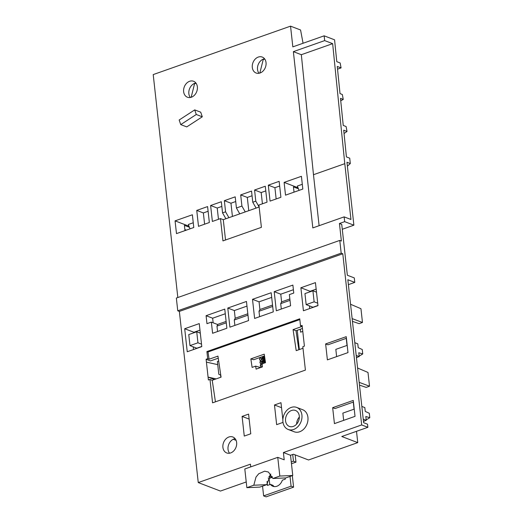 <?xml version="1.0" encoding="UTF-8"?>
<svg xmlns="http://www.w3.org/2000/svg" width="523" height="523" viewBox="0 0 523 523"><rect width="100%" height="100%" fill="white"/><g stroke="black" fill="none" stroke-linecap="round" stroke-linejoin="round"><path stroke-width="0.78" d="M301.333 54.699L332.648 43.657L344.788 163.673L350.953 219.477L344.134 216.868L312.819 227.91L293.364 51.646L301.333 54.699L313.48 174.715L319.108 225.694M347.37 166.19L350.312 163.536L349.717 158.175L346.416 156.913L343.716 130.194L347.017 131.463L346.095 126.527L343.232 125.435L340.493 98.363L343.251 99.422L342.323 94.486L340.015 93.604L337.263 66.441L341.081 67.905L340.153 62.969L336.786 61.675L334.57 39.82L324.149 35.825L292.834 46.867L290.546 26.15L300.568 29.988L303.065 43.259M327.391 359.87L325.633 343.931L346.233 336.668L347.991 352.607L327.391 359.87M346.409 338.289L327.921 344.814L325.633 343.931M346.239 338.348L347.017 345.422M353.28 402.095L354.058 409.169M356.503 431.318L357.752 442.628L308.524 459.985L293.488 454.232L290.526 455.272L292.756 475.472L279.825 476.048L277.759 457.35L244.803 468.974L246.863 487.671L259.8 487.103L266.73 484.658L270.809 474.015M250.739 466.882L250.445 464.169L198.256 482.572L179.356 311.414L342.787 253.773L361.681 424.938L367.872 427.304L341.781 436.509L357.752 442.628M334.426 423.617L332.667 407.685L353.267 400.415L355.025 416.354L334.426 423.617M353.45 402.037L334.955 408.561L332.667 407.685M354.228 409.11L342.866 413.118L343.67 420.361M347.194 345.363L335.831 349.364L336.629 356.614M313.48 174.715L344.788 163.673M293.364 51.646L324.672 40.604L332.648 43.657M197.949 342.794L189.98 345.605L188.764 334.583L196.733 331.778L197.949 342.794L201.525 344.16M306.164 304.628L314.133 301.817L312.917 290.801L304.948 293.606L306.164 304.628L312.983 307.236L317.958 305.478M177.827 297.528L153.213 74.586L290.546 26.15M324.149 35.825L324.672 40.604M344.134 216.868L344.664 221.647L353.881 225.184L346.958 162.254L350.312 163.536M342.787 253.773L341.179 253.158L339.773 240.41L341.382 241.025L339.44 223.491L344.664 221.647M228.917 217.679L225.583 211.822L224.347 200.669L235.2 196.844L236.429 207.997L241.92 206.062L245.254 211.92L223.282 219.667L225.531 239.992M225.583 211.822L222.556 212.887L225.89 218.745M245.254 211.92L256.107 208.089L252.772 202.231L255.793 201.165L254.564 190.012L265.272 186.234L267.031 202.172L258.931 205.029L261.395 227.342L222.942 240.9L220.477 218.594L212.377 221.451L210.612 205.513L221.327 201.734L222.556 212.887M252.772 202.231L251.543 191.078L240.691 194.902L241.92 206.062M198.505 226.341L196.746 210.403L207.592 206.578L209.35 222.517L198.505 226.341M183.638 91.675A8.545 6.649 111 0 1 186.476 83.379A8.545 6.649 111 0 1 193.562 81.268A8.545 6.649 111 0 1 197.367 86.831A8.545 6.649 111 0 1 194.53 95.127A8.545 6.649 111 0 1 187.45 97.232A8.545 6.649 111 0 1 183.638 91.675M175.068 220.863L176.48 233.611L193.785 227.512L192.372 214.763L175.068 220.863L188.966 226.184M301.418 176.303L302.824 189.051L285.519 195.157L284.113 182.403L301.418 176.303M266.037 62.61A8.545 6.649 -69 0 0 262.226 57.053A8.545 6.649 -69 0 0 255.146 59.158A8.545 6.649 -69 0 0 252.302 67.454A8.545 6.649 -69 0 0 256.113 73.017A8.545 6.649 -69 0 0 263.193 70.906A8.545 6.649 -69 0 0 266.037 62.61M280.903 197.282L279.145 181.344L268.292 185.168L270.058 201.107L280.903 197.282M180.742 124.598L186.757 126.899L202.29 116.799L200.721 112.197L194.706 109.895L179.167 120.002L180.742 124.598L196.275 114.498L194.706 109.895M277.759 457.35L284.205 459.822L283.401 452.545L361.681 424.938M201.793 346.618L199.256 323.6L184.697 328.738L187.241 351.757L201.793 346.618M224.766 309.113L226.877 328.235L212.593 333.275L211.357 322.116L206.964 323.665L206.088 315.696L224.766 309.113M246.464 301.457L248.575 320.579L229.898 327.169L227.786 308.047L246.464 301.457M242.097 416.406L244.267 436.071L250.765 433.783L248.588 414.111L242.097 416.406L249.144 419.1M222.909 447.387A8.545 6.649 111 0 1 225.746 439.091A8.545 6.649 111 0 1 232.833 436.986A8.545 6.649 111 0 1 236.638 442.543A8.545 6.649 111 0 1 233.801 450.839A8.545 6.649 111 0 1 226.721 452.951A8.545 6.649 111 0 1 222.909 447.387M283.015 422.407L276.647 424.656L274.477 404.985L280.975 402.69L282.865 419.838M252.504 299.326L254.616 318.448L273.294 311.865L271.182 292.743L252.504 299.326L259.062 301.836L259.911 309.511L258.996 311.277L259.598 316.696M274.202 291.677L276.314 310.799L290.598 305.759L289.363 294.606L293.763 293.057L292.88 285.087L274.202 291.677L280.766 294.188L281.609 301.863L280.701 303.628L281.296 309.041M303.418 310.773L300.882 287.761L315.441 282.623L317.977 305.641L303.418 310.773M218.241 358.177L210.449 360.929L206.108 359.268L207.696 358.706L206.905 351.561L299.744 318.814L300.535 325.966L302.117 325.404L304.092 343.251L304.406 346.121L302.817 346.684L305.406 370.094L212.567 402.841L209.984 379.423L212.22 380.28L215.43 401.827M206.108 359.268L208.396 379.986L209.984 379.423M288.199 429.481L294.214 431.782A11.82 9.198 -69 0 0 304.007 428.867A11.82 9.198 -69 0 0 307.936 417.4A11.82 9.198 -69 0 0 302.667 409.712L296.652 407.41A11.82 9.198 -69 0 0 286.859 410.326A11.82 9.198 -69 0 0 282.93 421.793A11.82 9.198 -69 0 0 288.199 429.481A11.82 9.198 -69 0 0 297.992 426.565A11.82 9.198 -69 0 0 301.921 415.099A11.82 9.198 -69 0 0 296.652 407.41M236.429 207.997L239.763 213.855M240.691 194.902L247.307 197.439L248.771 210.677M252.06 195.765L247.307 197.439M255.793 201.165L259.153 207.016M256.107 208.089L259.127 207.023M254.564 190.012L261.18 192.549L262.422 203.8M265.789 190.921L261.18 192.549M279.661 186.025L274.908 187.705L276.151 198.956M268.292 185.168L274.908 187.705M220.477 218.594L223.282 219.667M210.612 205.513L217.228 208.043L221.844 206.422M218.47 219.3L217.228 208.043M224.347 200.669L230.963 203.205L235.716 201.525M232.428 216.444L230.963 203.205M204.604 224.19L203.362 212.939L208.108 211.259M196.746 210.403L203.362 212.939M200.309 333.144L196.733 331.778M189.98 345.605L196.798 348.213L201.78 346.455M193.974 332.752L193.922 332.268L184.697 328.738M193.523 349.541L193.222 346.847M199.976 330.131L193.922 332.268M348.39 284.649L354.777 282.394L354.28 277.903L347.35 275.248L341.735 224.367L339.44 223.491M342.271 229.277L353.881 225.184M298.45 188.81L293.442 186.894L294.024 192.157M189.404 227.27L184.397 225.354L184.979 230.617M310.159 291.775L310.1 291.291L316.16 289.154M367.872 427.304L367.532 424.192L363.629 422.695L352.136 318.605L362.472 322.469L360.955 308.714L350.554 304.262L347.847 279.74L354.777 282.394M362.472 322.469L359.138 323.645L352.443 321.37M350.554 304.262L352.136 318.605M341.179 253.158L177.755 310.799L179.356 311.414M339.773 240.41L176.349 298.045L177.755 310.799M198.256 482.572L220.418 491.064L246.235 481.958M186.338 230.133L184.861 229.571M246.863 487.671L253.799 485.226L255.995 477.094L258.728 473.76L264.638 471.184L268.456 472.053L272.895 478.493L279.825 476.048M253.799 485.226L266.73 484.658M272.895 478.493L285.826 477.917L292.756 475.472M299.359 349.547L297.241 330.314M250.844 358.889L264.233 354.163L265.501 362.668L261.958 363.923L262.402 366.904L256.1 369.127L255.655 366.139L252.112 367.394L250.844 358.889L253.753 359.706L264.494 355.921M206.905 351.561L208.004 351.979L299.829 319.592M302.994 348.266L296.208 350.658L293.07 329.621L301.921 326.496L300.535 325.966M208.004 351.979L209.089 359.236L217.941 356.117L221.072 377.161L212.22 380.28M255.655 366.139L260.598 367.538M207.696 358.706L209.089 359.236M216.13 378.9L208.082 377.116L214.371 379.521M206.428 362.132L217.745 364.649M236.102 440.366L233.258 439.274M229.551 453.219A8.545 6.649 111 0 1 228.028 449.349A8.545 6.649 111 0 1 235.121 438.673M298.855 349.724L296.018 330.745L293.07 329.621M302.457 328.477L296.018 330.745M316.493 292.167L312.917 290.801M314.133 301.817L317.709 303.183M309.407 305.87L309.708 308.557M310.1 291.291L300.882 287.761M281.524 407.679L274.477 404.985M283.401 452.545L290.526 455.272M299.352 417.04A8.545 6.649 -69 0 0 296.639 424.114M285.558 420.865A8.545 6.649 111 0 1 288.402 412.569A8.545 6.649 111 0 1 295.482 410.463A8.545 6.649 111 0 1 299.293 416.02A8.545 6.649 111 0 1 296.449 424.316A8.545 6.649 111 0 1 289.369 426.428A8.545 6.649 111 0 1 285.558 420.865M202.29 116.799L196.275 114.498M193.255 222.759L188.287 224.511L190.039 228.832M340.741 100.802L343.251 99.422M341.081 67.905L337.538 69.154M196.066 83.249L194.556 83.778L191.156 97.298M259.826 73.076L263.226 59.563L264.73 59.027M194.079 83.595L194.556 83.778M190.333 97.494A8.545 6.649 111 0 1 188.849 93.669A8.545 6.649 111 0 1 195.883 83.007M262.749 59.38L263.226 59.563M264.553 58.785A8.545 6.649 -69 0 0 257.519 69.454A8.545 6.649 -69 0 0 259.003 73.279M344.049 133.509L347.017 131.463M284.113 182.403L298.005 187.724M299.084 190.372L297.332 186.051L302.301 184.299M357.588 368.009L367.996 372.461L369.513 386.216L366.178 387.393L359.478 385.118M359.177 382.352L369.513 386.216M211.357 322.116L217.764 324.567L216.973 326.104L226.276 322.822M217.575 331.517L216.973 326.104M206.088 315.696L212.645 318.213L213.155 322.802M212.645 318.213L225.276 313.754M227.786 308.047L234.343 310.557L235.193 318.232L247.824 313.774M234.343 310.557L246.974 306.105M217.503 324.469L226.126 321.429M235.193 318.232L234.278 319.998L247.974 315.166M234.879 325.411L234.278 319.998M271.692 297.384L259.062 301.836M272.699 306.452L258.996 311.277M289.997 300.346L280.701 303.628M272.542 305.059L259.911 309.511M289.847 298.953L281.609 301.863M293.396 289.729L280.766 294.188M366.192 419.91L369.787 417.707L369.297 413.275L365.25 411.405L364.825 407.58L361.831 406.436M363.505 421.558L364.498 420.943M363.472 421.303L366.237 420.335L365.812 416.504L369.787 417.707M363.243 419.185L366.237 420.335M359.151 356.163L362.746 353.96L362.256 349.527L358.209 347.658L357.791 343.833L354.797 342.689M356.464 357.804L357.457 357.196M356.438 357.555L359.196 356.581L358.778 352.757L362.746 353.96M356.202 355.437L359.196 356.581M302.778 331.405L300.62 332.164L300.3 329.235M291.265 461.966L293.462 461.194L292.723 454.5M262.546 486.129L263.625 495.889L291.089 486.2L290.01 476.446M220.843 377.24L220.614 375.122L218.804 374.272L217.398 361.517L218.673 361.066M285.185 477.95L285.316 479.133L282.335 480.186A8.545 6.649 111 0 1 272.895 486.279A8.545 6.649 111 0 1 270.443 484.376L267.462 485.429L267.031 481.5M268.848 476.662L269.561 476.407A8.545 6.649 111 0 1 270.45 474.407M270.443 484.376L272.947 485.337A8.545 6.649 -69 0 0 274.209 486.593M291.089 486.2L293.593 487.161L266.129 496.85L263.625 495.889M293.593 487.161L292.324 475.629M291.461 463.738L295.972 462.149L295.168 454.873M272.333 476.643A8.545 6.649 -69 0 0 272.071 477.368L269.561 476.407M269.77 484.612L269.09 478.421L272.071 477.368M293.462 461.194L295.972 462.149M311.205 290.899A22.332 11.696 -109.4 0 1 311.538 291.285M269.09 478.421L268.136 478.055M262.226 366.159L262.088 364.793M263.854 363.25L265.481 362.557M261.873 362.975L261.592 362.328L265.011 359.406M265.285 361.243L262.657 360.595M261.52 359.785L261.239 359.144L264.546 356.261M261.343 367.277L262.343 366.512M261.245 367.054L260.245 365.708L265.383 361.896M260.892 363.864L259.892 362.524L264.913 358.745M264.115 361.792L261.912 361.315M260.539 360.68L259.539 359.34L260.957 357.17M264.808 358.046L262.304 357.405L264.808 358.046M263.762 358.608L261.565 358.124L263.762 358.608M265.305 361.38L261.696 363.106L260.663 364.178L260.251 365.708L261.114 367.218M262.265 366.015L262.115 364.995M259.898 362.517L260.768 364.028M261.99 362.884L261.592 362.328L261.879 361.661L265.089 359.916M260.251 357.418L259.545 359.34L260.415 360.837M261.722 361.628L263.324 362.132M261.644 359.7L261.245 359.144L261.578 358.418L264.618 356.764M260.99 367.401L262.285 366.12M259.898 362.524L260.284 361.027L261.343 359.916L264.834 358.229M265.207 360.726L263.036 360.334M264.736 357.529L262.683 357.144M261.369 358.445L262.971 358.948"/></g></svg>
